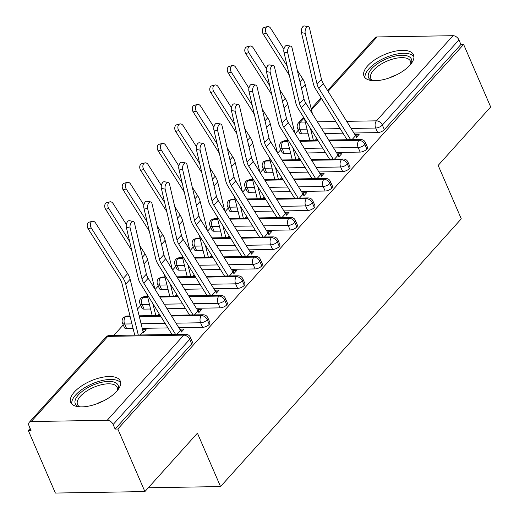 <?xml version="1.0" encoding="UTF-8"?>
<svg xmlns="http://www.w3.org/2000/svg" width="519" height="519" viewBox="0 0 519 519"><rect width="100%" height="100%" fill="white"/><g stroke="black" fill="none" stroke-linecap="round" stroke-linejoin="round"><path stroke-width="0.78" d="M409.926 65.18A26.969 11.742 156.6 0 1 383.924 79.504A26.969 11.742 156.6 0 1 364.02 76.235A26.969 11.742 156.6 0 1 367.608 65.874A26.969 11.742 156.6 0 1 393.61 51.55A26.969 11.742 156.6 0 1 413.513 54.819A26.969 11.742 156.6 0 1 409.926 65.18M116.658 391.345A26.969 11.742 156.6 0 1 90.663 405.676A26.969 11.742 156.6 0 1 70.753 402.407A26.969 11.742 156.6 0 1 74.34 392.046A26.969 11.742 156.6 0 1 100.342 377.722A26.969 11.742 156.6 0 1 120.252 380.985A26.969 11.742 156.6 0 1 116.658 391.345M327.593 90.54L375.049 37.757A5.184 3.386 42 0 1 377.047 36.94L453.009 35.694A5.184 3.386 42 0 1 458.932 39.911L460.911 44.478L463.623 44.433L490.689 106.985L438.166 165.405L461.281 218.817L220.536 486.569L197.428 433.157L144.898 491.577L55.377 493.05L28.311 430.498L31.023 430.452L29.045 425.885A5.184 3.386 -138 0 1 29.259 422.349L105.811 337.201A5.184 3.386 -138 0 1 107.816 336.383L31.257 421.532A5.184 3.386 -138 0 0 29.259 422.349M298.341 130.165L295.181 133.681M280.831 149.641L277.671 153.157M263.321 169.116L260.162 172.626M245.818 188.585L242.652 192.101M228.308 208.061L225.149 211.577M210.798 227.53L207.639 231.046M193.289 247.005L190.129 250.521M175.785 266.481L172.619 269.99M158.276 285.95L155.116 289.466M140.766 305.425L137.477 309.077M123.256 324.894L113.797 335.417M30.154 428.447L28.311 430.498M148.33 487.756L220.536 486.569M107.219 420.28L183.771 335.138A5.184 3.386 -138 0 1 189.695 339.355A5.184 2.258 -23.4 0 0 190.389 337.363L192.361 341.93A5.184 2.258 156.6 0 1 191.673 343.922L189.695 339.355L113.142 424.497A5.184 3.386 -138 0 0 107.219 420.28L31.257 421.532M191.673 343.922L115.121 429.07L117.832 429.025L144.898 491.577M113.142 424.497L115.121 429.07M463.623 44.433L117.832 429.025M181.682 331.706L180.554 329.098L184.076 329.04L181.365 332.056A10.374 6.773 -138 0 0 180.502 330.415L148.162 278.262A12.793 8.349 42 0 1 146.377 274.071L134.512 223.196A4.321 2.238 100.5 0 0 133.117 221.379A4.321 2.238 100.5 0 0 130.665 223.475A4.321 2.238 100.5 0 0 130.139 228.068L126.357 227.361A4.321 2.238 -79.5 0 1 126.883 222.768A4.321 2.238 -79.5 0 1 129.335 220.679L133.117 221.379M134.706 335.073L121.984 283.484A12.793 8.349 -138 0 0 120.142 279.293L88.12 228.756A4.321 3.01 -104.7 0 1 89.216 222.138L92.337 221.321A4.321 3.01 75.3 0 1 95.619 223.073L127.642 273.61A17.289 11.288 42 0 1 130.133 279.274L143.069 331.745A5.878 3.834 -138 0 0 143.387 332.679L146.099 329.662L142.576 329.721L143.705 332.329M180.554 329.098L180.041 329.669M307.034 129.173L299.723 129.296L301.701 133.863L308.163 133.759M324.641 133.487L343.007 133.182M353.926 133.007L377.657 132.611L375.678 128.044L351.097 128.446M301.701 133.863A5.184 2.258 156.6 0 1 299.567 133L297.588 128.433A5.184 2.258 156.6 0 0 299.723 129.296A5.184 3.211 -90.9 0 1 300.495 122.088L305.269 122.01M460.911 44.478L384.352 129.627A5.184 2.258 156.6 0 1 377.657 132.611M284.191 153.339A5.184 2.258 156.6 0 1 282.057 152.476L280.078 147.902A5.184 2.258 156.6 0 0 282.213 148.765L284.191 153.339L290.653 153.228M329.176 140.798L358.947 140.312A5.184 3.386 42 0 1 364.87 144.529A5.184 2.258 -23.4 0 0 365.473 142.634L367.452 147.201A5.184 2.258 156.6 0 1 366.842 149.096A5.184 2.258 156.6 0 1 360.147 152.086L358.175 147.513L333.587 147.921M307.131 152.956L325.504 152.657M336.416 152.476L360.147 152.086M352.025 139.643L355.586 135.686A10.374 6.773 -138 0 1 356.449 137.327L359.161 134.311L355.638 134.369L355.119 134.94M316.421 140.234L317.232 139.326L316.421 140.234M266.682 172.808A5.184 2.258 156.6 0 1 264.547 171.945L262.575 167.378A5.184 2.258 156.6 0 0 264.703 168.24L266.682 172.808L273.143 172.704M311.666 160.274L341.437 159.781A5.184 3.386 42 0 1 347.36 163.998A5.184 2.258 -23.4 0 0 347.964 162.103L349.942 166.677A5.184 2.258 156.6 0 1 349.339 168.571A5.184 2.258 156.6 0 1 342.644 171.555L340.665 166.988L316.084 167.39M289.621 172.431L307.994 172.126M318.906 171.951L342.644 171.555M334.521 159.119L338.077 155.162A10.374 6.773 -138 0 1 338.939 156.796L341.651 153.78L338.129 153.838L337.616 154.409M298.912 159.703L299.729 158.795L298.912 159.703M249.172 192.283A5.184 2.258 156.6 0 1 247.044 191.42L245.065 186.853A5.184 2.258 156.6 0 0 247.2 187.709L249.172 192.283L255.64 192.173M294.156 179.743L323.927 179.256A5.184 3.386 42 0 1 329.85 183.473A5.184 2.258 -23.4 0 0 330.454 181.579L332.432 186.146A5.184 2.258 156.6 0 1 331.829 188.047A5.184 2.258 156.6 0 1 325.134 191.031L323.155 186.464L298.574 186.866M272.112 191.907L290.484 191.602M301.396 191.42L325.134 191.031M317.012 178.594L320.573 174.631A10.374 6.773 -138 0 1 321.43 176.272L324.148 173.255L320.619 173.314L320.106 173.884M281.402 179.178L282.219 178.27L281.402 179.178M231.669 211.752A5.184 2.258 156.6 0 1 229.534 210.896L227.556 206.322A5.184 2.258 156.6 0 0 229.69 207.185L231.669 211.752L238.13 211.648M276.653 199.218L306.418 198.732A5.184 3.386 42 0 1 312.341 202.948A5.184 2.258 -23.4 0 0 312.944 201.054L314.923 205.621A5.184 2.258 156.6 0 1 314.319 207.516A5.184 2.258 156.6 0 1 307.624 210.506L305.646 205.933L281.064 206.341M254.608 211.376L272.975 211.077M283.893 210.896L307.624 210.506M299.502 198.063L303.064 194.106A10.374 6.773 -138 0 1 303.926 195.747L306.638 192.724L303.109 192.783L302.596 193.353M263.892 198.654L264.709 197.745L263.892 198.654M214.159 231.227A5.184 2.258 156.6 0 1 212.024 230.365L210.046 225.797A5.184 2.258 156.6 0 0 212.18 226.654L214.159 231.227L220.62 231.124M259.143 218.694L288.908 218.201A5.184 3.386 42 0 1 294.831 222.417A5.184 2.258 -23.4 0 0 295.441 220.523L297.419 225.097A5.184 2.258 156.6 0 1 296.81 226.991A5.184 2.258 156.6 0 1 290.115 229.975L288.136 225.408L263.555 225.81M237.099 230.851L255.465 230.546M266.383 230.365L290.115 229.975M281.992 217.539L285.554 213.581A10.374 6.773 -138 0 1 286.417 215.216L289.128 212.2L285.599 212.258L285.087 212.829M246.389 218.123L247.2 217.214L246.389 218.123M196.649 250.703A5.184 2.258 156.6 0 1 194.515 249.84L192.543 245.266A5.184 2.258 156.6 0 0 194.67 246.129L196.649 250.703L203.111 250.593M241.633 238.163L271.405 237.676A5.184 3.386 42 0 1 277.328 241.893A5.184 2.258 -23.4 0 0 277.931 239.999L279.91 244.566A5.184 2.258 156.6 0 1 279.3 246.46A5.184 2.258 156.6 0 1 272.605 249.451L270.633 244.877L246.045 245.286M219.589 250.32L237.962 250.022M248.873 249.84L272.605 249.451M264.489 237.008L268.044 233.05A10.374 6.773 -138 0 1 268.907 234.692L271.619 231.675L268.096 231.734L267.583 232.304M228.879 237.598L229.69 236.69L228.879 237.598M179.139 270.172A5.184 2.258 156.6 0 1 177.011 269.309L175.033 264.742A5.184 2.258 156.6 0 0 177.167 265.605L179.139 270.172L185.607 270.068M224.124 257.638L253.895 257.145A5.184 3.386 42 0 1 259.818 261.362A5.184 2.258 -23.4 0 0 260.421 259.468L262.4 264.041A5.184 2.258 156.6 0 1 261.797 265.936A5.184 2.258 156.6 0 1 255.101 268.92L253.123 264.353L228.542 264.755M202.079 269.796L220.452 269.491M231.364 269.316L255.101 268.92M246.979 256.483L250.534 252.526A10.374 6.773 -138 0 1 251.397 254.161L254.115 251.144L250.586 251.202L250.074 251.773M211.369 257.067L212.187 256.159L211.369 257.067M161.636 289.647A5.184 2.258 156.6 0 1 159.502 288.785L157.523 284.211A5.184 2.258 156.6 0 0 159.657 285.074L161.636 289.647L168.098 289.537M206.614 277.107L236.385 276.621A5.184 3.386 42 0 1 242.308 280.837A5.184 2.258 -23.4 0 0 242.911 278.943L244.89 283.51A5.184 2.258 156.6 0 1 244.287 285.411A5.184 2.258 156.6 0 1 237.592 288.395L235.613 283.828L211.032 284.23M184.576 289.271L202.942 288.966M213.854 288.785L237.592 288.395M229.469 275.959L233.031 271.995A10.374 6.773 -138 0 1 233.887 273.636L236.606 270.62L233.076 270.678L232.564 271.249M193.859 276.543L194.677 275.634L193.859 276.543M144.126 309.116A5.184 2.258 156.6 0 1 141.992 308.26L140.013 303.686A5.184 2.258 156.6 0 0 142.148 304.549L144.126 309.116L150.588 309.013M189.111 296.583L218.875 296.096A5.184 3.386 42 0 1 224.798 300.313A5.184 2.258 -23.4 0 0 225.408 298.419L227.38 302.986A5.184 2.258 156.6 0 1 226.777 304.88A5.184 2.258 156.6 0 1 220.082 307.871L218.103 303.297L193.522 303.706M167.066 308.74L185.432 308.442M196.351 308.26L220.082 307.871M211.96 295.428L215.521 291.47A10.374 6.773 -138 0 1 216.384 293.112L219.096 290.089L215.567 290.147L215.054 290.718M176.35 296.012L177.167 295.11L176.35 296.012M126.617 328.592A5.184 2.258 156.6 0 1 124.482 327.729L122.503 323.162A5.184 2.258 156.6 0 0 124.638 324.018L126.617 328.592L133.078 328.488M171.601 316.058L201.372 315.565A5.184 3.386 42 0 1 207.295 319.782A5.184 2.258 -23.4 0 0 207.898 317.888L209.877 322.461A5.184 2.258 156.6 0 1 209.267 324.356A5.184 2.258 156.6 0 1 202.572 327.34L200.594 322.773L176.012 323.175M142.225 328.332L167.922 327.911M178.841 327.729L202.572 327.34M194.45 314.903L198.011 310.946A10.374 6.773 -138 0 1 198.874 312.581L201.586 309.564L198.063 309.622L197.544 310.193M158.846 315.487L159.657 314.579L158.846 315.487M207.898 317.888C207.016 315.87 205.401 314.825 203.046 314.761A5.184 3.211 -90.9 0 0 201.372 315.565A5.184 3.211 -90.9 0 0 200.594 322.773A5.184 2.258 -23.4 0 0 207.295 319.782L209.267 324.356M122.503 323.162A5.184 5.184 0 0 1 123.412 317.634A5.184 3.386 42 0 1 123.477 317.563A5.184 3.386 42 0 1 125.41 316.817L130.185 316.739M139.332 316.59L160.689 316.233M198.063 309.622L199.192 312.23M215.567 290.147L216.695 292.755M233.076 270.678L234.205 273.286M250.586 251.202L251.715 253.81M268.096 231.734L269.225 234.341M285.599 212.258L286.728 214.866M303.109 192.783L304.238 195.391M320.619 173.314L321.748 175.922M338.129 153.838L339.257 156.446M355.638 134.369L356.767 136.977M225.408 298.419C224.526 296.394 222.911 295.35 220.556 295.285A5.184 3.211 -90.9 0 0 218.875 296.096A5.184 3.211 -90.9 0 0 218.103 303.297A5.184 2.258 -23.4 0 0 224.798 300.313L226.777 304.88M140.013 303.686A5.184 5.184 0 0 1 140.915 298.159A5.184 3.386 42 0 1 140.986 298.088A5.184 3.386 42 0 1 142.92 297.342L147.688 297.264M159.826 297.063L178.192 296.764M242.911 278.943C242.036 276.919 240.42 275.881 238.065 275.816A5.184 3.211 -90.9 0 0 236.385 276.621A5.184 3.211 -90.9 0 0 235.613 283.828A5.184 2.258 -23.4 0 0 242.308 280.837L244.287 285.411M157.523 284.211A5.184 5.184 0 0 1 158.425 278.69A5.184 3.386 42 0 1 158.49 278.619A5.184 3.386 42 0 1 160.429 277.873L165.198 277.795M177.336 277.594L195.702 277.289M260.421 259.468C259.545 257.45 257.93 256.405 255.575 256.341A5.184 3.211 -90.9 0 0 253.895 257.145A5.184 3.211 -90.9 0 0 253.123 264.353A5.184 2.258 -23.4 0 0 259.818 261.362L261.797 265.936M175.033 264.742A5.184 5.184 0 0 1 175.935 259.215A5.184 3.386 42 0 1 175.999 259.143A5.184 3.386 42 0 1 177.939 258.397L182.707 258.319M194.839 258.118L213.212 257.82M277.931 239.999C277.055 237.974 275.433 236.936 273.085 236.872A5.184 3.211 -90.9 0 0 271.405 237.676A5.184 3.211 -90.9 0 0 270.633 244.877A5.184 2.258 -23.4 0 0 277.328 241.893L279.3 246.46M192.543 245.266A5.184 5.184 0 0 1 193.444 239.739A5.184 3.386 42 0 1 193.509 239.668A5.184 3.386 42 0 1 195.442 238.922L200.217 238.844M212.349 238.649L230.721 238.344M295.441 220.523C294.558 218.505 292.943 217.461 290.588 217.396A5.184 3.211 -90.9 0 0 288.908 218.201A5.184 3.211 -90.9 0 0 288.136 225.408A5.184 2.258 -23.4 0 0 294.831 222.417L296.81 226.991M210.046 225.797A5.184 5.184 0 0 1 210.948 220.27A5.184 3.386 42 0 1 211.019 220.199A5.184 3.386 42 0 1 212.952 219.453L217.727 219.375M229.859 219.174L248.225 218.869M312.944 201.054C312.068 199.03 310.453 197.986 308.098 197.921A5.184 3.211 -90.9 0 0 306.418 198.732A5.184 3.211 -90.9 0 0 305.646 205.933A5.184 2.258 -23.4 0 0 312.341 202.948L314.319 207.516M227.556 206.322A5.184 5.184 0 0 1 228.457 200.795A5.184 3.386 42 0 1 228.529 200.723A5.184 3.386 42 0 1 230.462 199.977L235.23 199.899M247.368 199.698L265.734 199.4M330.454 181.579C329.578 179.555 327.963 178.517 325.608 178.452A5.184 3.211 -90.9 0 0 323.927 179.256A5.184 3.211 -90.9 0 0 323.155 186.464A5.184 2.258 -23.4 0 0 329.85 183.473L331.829 188.047M245.065 186.853A5.184 5.184 0 0 1 245.967 181.326A5.184 3.386 42 0 1 246.032 181.254A5.184 3.386 42 0 1 247.972 180.508L252.74 180.43M264.872 180.229L283.244 179.924M347.964 162.103C347.088 160.086 345.472 159.041 343.117 158.976A5.184 3.211 -90.9 0 0 341.437 159.781A5.184 3.211 -90.9 0 0 340.665 166.988A5.184 2.258 -23.4 0 0 347.36 163.998L349.339 168.571M262.575 167.378A5.184 5.184 0 0 1 263.477 161.85A5.184 3.386 42 0 1 263.542 161.779A5.184 3.386 42 0 1 265.475 161.033L270.25 160.955M282.381 160.754L300.754 160.455M365.473 142.634C364.591 140.61 362.976 139.572 360.627 139.507A5.184 3.211 -90.9 0 0 358.947 140.312A5.184 3.211 -90.9 0 0 358.175 147.513A5.184 2.258 -23.4 0 0 364.87 144.529L366.842 149.096M280.078 147.902A5.184 5.184 0 0 1 280.987 142.375A5.184 3.386 42 0 1 281.051 142.303A5.184 3.386 42 0 1 282.985 141.557L287.76 141.479M299.891 141.285L318.264 140.98M175.578 334.398L143.789 283.127A12.793 8.349 42 0 1 141.998 278.937L130.139 228.068M126.357 227.361L138.223 278.229A17.289 11.288 -138 0 0 140.636 283.893L171.984 334.457M92.337 221.321A4.321 3.01 75.3 0 0 91.247 227.938L123.269 278.476A17.289 11.288 42 0 1 125.754 284.14L138.294 335.014M198.011 310.946L165.671 258.786A12.793 8.349 42 0 1 163.887 254.595L152.022 203.727A4.321 2.238 100.5 0 0 150.627 201.91A4.321 2.238 100.5 0 0 148.175 203.999A4.321 2.238 100.5 0 0 147.643 208.593L143.867 207.885A4.321 2.238 -79.5 0 1 144.392 203.299A4.321 2.238 -79.5 0 1 146.845 201.203L150.627 201.91M193.087 314.923L161.292 263.652A12.793 8.349 42 0 1 159.508 259.461L147.643 208.593M143.867 207.885L155.726 258.76A17.289 11.288 -138 0 0 158.139 264.424L189.493 314.981M215.521 291.47L183.181 239.311A12.793 8.349 42 0 1 181.397 235.12L169.531 184.251A4.321 2.238 100.5 0 0 168.137 182.435A4.321 2.238 100.5 0 0 165.678 184.53A4.321 2.238 100.5 0 0 165.152 189.117L161.37 188.416A4.321 2.238 -79.5 0 1 161.902 183.823A4.321 2.238 -79.5 0 1 164.354 181.734L168.137 182.435M210.591 295.454L178.802 244.183A12.793 8.349 42 0 1 177.018 239.992L165.152 189.117M161.37 188.416L173.236 239.285A17.289 11.288 -138 0 0 175.649 244.949L207.003 295.512M233.031 271.995L200.691 219.842A12.793 8.349 42 0 1 198.9 215.651L187.041 164.776A4.321 2.238 100.5 0 0 185.64 162.966A4.321 2.238 100.5 0 0 183.188 165.055A4.321 2.238 100.5 0 0 182.662 169.648L178.88 168.941A4.321 2.238 -79.5 0 1 179.405 164.348A4.321 2.238 -79.5 0 1 181.864 162.259L185.64 162.966M228.101 275.978L196.312 224.708A12.793 8.349 42 0 1 194.528 220.517L182.662 169.648M178.88 168.941L190.745 219.816A17.289 11.288 -138 0 0 193.159 225.48L224.506 276.037M250.534 252.526L218.194 200.366A12.793 8.349 42 0 1 216.41 196.176L204.551 145.307A4.321 2.238 100.5 0 0 203.15 143.491A4.321 2.238 100.5 0 0 200.697 145.58A4.321 2.238 100.5 0 0 200.172 150.173L196.39 149.472A4.321 2.238 -79.5 0 1 196.915 144.879A4.321 2.238 -79.5 0 1 199.367 142.79L203.15 143.491M245.61 256.503L213.822 205.239A12.793 8.349 42 0 1 212.031 201.048L200.172 150.173M196.39 149.472L208.255 200.34A17.289 11.288 -138 0 0 210.669 206.004L242.016 256.568M131.755 250.521L105.629 209.28A4.321 3.01 -104.7 0 1 106.726 202.669L109.846 201.852A4.321 3.01 75.3 0 0 108.756 208.463L129.633 241.426M126.357 224.474L113.129 203.597A4.321 3.01 75.3 0 0 109.846 201.852M152.21 315.597L146.877 293.968M139.734 245.591L145.151 254.135A17.289 11.288 42 0 1 147.636 259.798L154.85 289.038M152.865 303.628L155.804 315.539M149.264 231.046L123.139 189.811A4.321 3.01 -104.7 0 1 124.236 183.194L127.356 182.377A4.321 3.01 75.3 0 0 126.26 188.994L147.143 221.95M143.867 204.999L130.639 184.122A4.321 3.01 75.3 0 0 127.356 182.377M169.719 296.122L164.387 274.493M157.244 226.115L162.661 234.666A17.289 11.288 42 0 1 165.146 240.329L172.353 269.569M170.375 284.153L173.314 296.064M166.774 211.57L140.649 170.336A4.321 3.01 -104.7 0 1 141.739 163.725L144.866 162.908A4.321 3.01 75.3 0 0 143.769 169.518L164.653 202.481M161.37 185.523L148.149 164.653A4.321 3.01 75.3 0 0 144.866 162.908M187.229 276.653L181.897 255.017M174.754 206.646L180.171 215.19A17.289 11.288 42 0 1 182.656 220.854L189.863 250.093M187.884 264.677L190.823 276.595M184.284 192.101L158.159 150.867A4.321 3.01 -104.7 0 1 159.249 144.25L162.376 143.432A4.321 3.01 75.3 0 0 161.279 150.049L182.163 183.006M178.88 166.054L165.658 145.177A4.321 3.01 75.3 0 0 162.376 143.432M204.739 257.177L199.4 235.548M192.264 187.171L197.674 195.721A17.289 11.288 42 0 1 200.165 201.378L207.373 230.618M205.394 245.208L208.327 257.119M78.648 406.747A23.336 10.159 156.6 0 1 78.427 394.855A23.336 10.159 156.6 0 1 105.143 381.666A23.336 10.159 156.6 0 1 118.008 389.711M117.359 390.541A21.61 9.407 -23.4 0 0 117.184 387.401A21.61 9.407 -23.4 0 0 101.237 384.78A21.61 9.407 -23.4 0 0 80.4 396.263A21.61 9.407 -23.4 0 0 77.526 404.561A21.61 9.407 -23.4 0 0 79.699 406.838M120.674 382.808A26.793 11.665 -23.4 0 0 100.199 381.011A26.793 11.665 -23.4 0 0 75.716 394.901A26.793 11.665 -23.4 0 0 71.791 403.964M371.909 80.575A23.336 10.159 156.6 0 1 371.688 68.683A23.336 10.159 156.6 0 1 398.41 55.501A23.336 10.159 156.6 0 1 411.275 63.545M410.62 64.369A21.61 9.407 -23.4 0 0 410.451 61.229A21.61 9.407 -23.4 0 0 394.498 58.608A21.61 9.407 -23.4 0 0 373.667 70.091A21.61 9.407 -23.4 0 0 370.793 78.395A21.61 9.407 -23.4 0 0 372.96 80.666M413.941 56.636A26.793 11.665 -23.4 0 0 393.467 54.839A26.793 11.665 -23.4 0 0 368.977 68.729A26.793 11.665 -23.4 0 0 365.052 77.792M268.044 233.05L235.704 180.897A12.793 8.349 42 0 1 233.92 176.707L222.054 125.832A4.321 2.238 100.5 0 0 220.659 124.015A4.321 2.238 100.5 0 0 218.207 126.111A4.321 2.238 100.5 0 0 217.682 130.704L213.899 129.997A4.321 2.238 -79.5 0 1 214.425 125.403A4.321 2.238 -79.5 0 1 216.877 123.314L220.659 124.015M263.12 237.034L231.331 185.763A12.793 8.349 42 0 1 229.541 181.572L217.682 130.704M213.899 129.997L225.759 180.872A17.289 11.288 -138 0 0 228.178 186.529L259.526 237.092M201.787 172.626L175.662 131.391A4.321 3.01 -104.7 0 1 176.758 124.774L179.879 123.957A4.321 3.01 75.3 0 0 178.789 130.574L199.672 163.537M196.39 146.579L183.162 125.708A4.321 3.01 75.3 0 0 179.879 123.957M222.242 237.708L216.91 216.073M209.767 167.702L215.184 176.246A17.289 11.288 42 0 1 217.675 181.91L224.883 211.149M222.898 225.733L225.836 237.644M285.554 213.581L253.214 161.422A12.793 8.349 42 0 1 251.43 157.231L239.564 106.363A4.321 2.238 100.5 0 0 238.169 104.546A4.321 2.238 100.5 0 0 235.717 106.635A4.321 2.238 100.5 0 0 235.185 111.228L231.409 110.521A4.321 2.238 -79.5 0 1 231.935 105.934A4.321 2.238 -79.5 0 1 234.387 103.839L238.169 104.546M280.63 217.558L248.835 166.288A12.793 8.349 42 0 1 247.05 162.097L235.185 111.228M231.409 110.521L243.268 161.396A17.289 11.288 -138 0 0 245.682 167.06L277.036 217.617M219.297 153.157L193.172 111.922A4.321 3.01 -104.7 0 1 194.268 105.305L197.389 104.488A4.321 3.01 75.3 0 0 196.292 111.105L217.176 144.061M213.899 127.11L200.671 106.233A4.321 3.01 75.3 0 0 197.389 104.488M239.752 218.233L234.419 196.604M227.277 148.226L232.694 156.77A17.289 11.288 42 0 1 235.178 162.434L242.392 191.673M240.407 206.264L243.346 218.175M303.064 194.106L270.723 141.947A12.793 8.349 42 0 1 268.933 137.756L257.074 86.887A4.321 2.238 100.5 0 0 255.672 85.071A4.321 2.238 100.5 0 0 253.22 87.166A4.321 2.238 100.5 0 0 252.695 91.753L248.912 91.052A4.321 2.238 -79.5 0 1 249.444 86.459A4.321 2.238 -79.5 0 1 251.897 84.37L255.672 85.071M298.133 198.089L266.344 146.819A12.793 8.349 42 0 1 264.56 142.628L252.695 91.753M248.912 91.052L260.778 141.921A17.289 11.288 -138 0 0 263.191 147.584L294.539 198.148M236.807 133.681L210.682 92.447A4.321 3.01 -104.7 0 1 211.778 85.83L214.898 85.012A4.321 3.01 75.3 0 0 213.802 91.629L234.685 124.586M231.403 107.634L218.181 86.764A4.321 3.01 75.3 0 0 214.898 85.012M257.262 198.758L251.929 177.128M244.786 128.751L250.203 137.301A17.289 11.288 42 0 1 252.688 142.965L259.896 172.204M257.917 186.788L260.856 198.699M320.573 174.631L288.233 122.478A12.793 8.349 42 0 1 286.443 118.287L274.583 67.412A4.321 2.238 100.5 0 0 273.182 65.602A4.321 2.238 100.5 0 0 270.73 67.691A4.321 2.238 100.5 0 0 270.204 72.284L266.422 71.577A4.321 2.238 -79.5 0 1 266.948 66.983A4.321 2.238 -79.5 0 1 269.4 64.894L273.182 65.602M315.643 178.614L283.854 127.343A12.793 8.349 42 0 1 282.07 123.152L270.204 72.284M266.422 71.577L278.288 122.452A17.289 11.288 -138 0 0 280.701 128.115L312.049 178.672M254.316 114.206L228.191 72.971A4.321 3.01 -104.7 0 1 229.281 66.361L232.408 65.543A4.321 3.01 75.3 0 0 231.312 72.154L252.195 105.117M248.912 88.159L235.691 67.288A4.321 3.01 75.3 0 0 232.408 65.543M274.772 179.289L269.439 157.659M262.296 109.282L267.713 117.826A17.289 11.288 42 0 1 270.198 123.49L277.406 152.729M275.427 167.319L278.366 179.23M338.077 155.162L305.736 103.002A12.793 8.349 42 0 1 303.952 98.811L292.087 47.943A4.321 2.238 100.5 0 0 290.692 46.126A4.321 2.238 100.5 0 0 288.24 48.215A4.321 2.238 100.5 0 0 287.714 52.808L283.932 52.108A4.321 2.238 -79.5 0 1 284.457 47.514A4.321 2.238 -79.5 0 1 286.91 45.425L290.692 46.126M333.153 159.138L301.364 107.874A12.793 8.349 42 0 1 299.573 103.683L287.714 52.808M283.932 52.108L295.798 102.976A17.289 11.288 -138 0 0 298.211 108.64L329.559 159.203M271.826 94.737L245.695 53.502A4.321 3.01 -104.7 0 1 246.791 46.885L249.911 46.068A4.321 3.01 75.3 0 0 248.822 52.685L269.705 85.641M266.422 68.69L253.194 47.813A4.321 3.01 75.3 0 0 249.911 46.068M292.275 159.813L286.942 138.184M279.806 89.806L285.216 98.357A17.289 11.288 42 0 1 287.708 104.014L294.915 133.253M292.937 147.844L295.869 159.755M355.586 135.686L323.246 83.533A12.793 8.349 42 0 1 321.462 79.342L309.596 28.467A4.321 2.238 100.5 0 0 308.202 26.651A4.321 2.238 100.5 0 0 305.749 28.746A4.321 2.238 100.5 0 0 305.224 33.339L301.442 32.632A4.321 2.238 -79.5 0 1 301.967 28.039A4.321 2.238 -79.5 0 1 304.419 25.95L308.202 26.651M350.662 139.669L318.867 88.399A12.793 8.349 42 0 1 317.083 84.208L305.224 33.339M301.442 32.632L313.301 83.507A17.289 11.288 -138 0 0 315.714 89.164L347.068 139.728M289.33 75.261L263.204 34.027A4.321 3.01 -104.7 0 1 264.301 27.416L267.421 26.599A4.321 3.01 75.3 0 0 266.331 33.21L287.215 66.172M283.932 49.214L270.704 28.344A4.321 3.01 75.3 0 0 267.421 26.599M309.785 140.344L304.452 118.708M297.309 70.337L302.726 78.882A17.289 11.288 42 0 1 305.211 84.545L312.425 113.784M310.44 128.368L313.379 140.279M190.389 337.363A5.184 5.184 0 0 0 185.543 334.236A5.184 3.211 -90.9 0 0 183.771 335.138L107.816 336.383A5.184 3.211 -90.9 0 1 109.587 335.488A5.184 5.184 0 0 0 105.811 337.201M377.047 36.94L328.112 91.37M321.585 98.629L311.465 109.885M304.076 118.105L300.495 122.088A5.184 3.386 42 0 0 298.49 122.906L303.557 117.268M317.401 121.809L335.767 121.504M346.686 121.329L376.45 120.836L453.009 35.694M458.932 39.911L382.373 125.053L384.352 129.627M376.45 120.836A5.184 3.386 42 0 1 382.373 125.053A5.184 2.258 -23.4 0 1 375.678 128.044A5.184 3.211 -90.9 0 1 376.45 120.836M165.1 323.356L141.097 323.752M131.949 323.901L124.638 324.018A5.184 3.211 -90.9 0 1 125.41 316.817A5.184 3.211 -90.9 0 1 127.09 316.013L129.99 315.961M182.61 303.881L164.238 304.186M149.459 304.426L142.148 304.549A5.184 3.211 -90.9 0 1 142.92 297.342A5.184 3.211 -90.9 0 1 144.6 296.537L147.5 296.492M200.12 284.412L181.747 284.71M166.969 284.957L159.657 285.074A5.184 3.211 -90.9 0 1 160.429 277.873A5.184 3.211 -90.9 0 1 162.11 277.062L165.01 277.016M217.623 264.937L199.257 265.241M184.472 265.481L177.167 265.605A5.184 3.211 -90.9 0 1 177.939 258.397A5.184 3.211 -90.9 0 1 179.619 257.593L182.519 257.541M235.133 245.461L216.767 245.766M201.982 246.012L194.67 246.129A5.184 3.211 -90.9 0 1 195.442 238.922A5.184 3.211 -90.9 0 1 197.123 238.117L200.023 238.072M252.643 225.992L234.27 226.29M219.492 226.537L212.18 226.654A5.184 3.211 -90.9 0 1 212.952 219.453A5.184 3.211 -90.9 0 1 214.632 218.648L217.532 218.596M270.152 206.517L251.78 206.822M237.001 207.062L229.69 207.185A5.184 3.211 -90.9 0 1 230.462 199.977A5.184 3.211 -90.9 0 1 232.142 199.173L235.042 199.127M287.662 187.048L269.29 187.346M254.505 187.593L247.2 187.709A5.184 3.211 -90.9 0 1 247.972 180.508A5.184 3.211 -90.9 0 1 249.652 179.697L252.552 179.652M305.166 167.572L286.799 167.877M272.014 168.117L264.703 168.24A5.184 3.211 -90.9 0 1 265.475 161.033A5.184 3.211 -90.9 0 1 267.155 160.228L270.055 160.176M322.675 148.097L304.309 148.402M289.524 148.648L282.213 148.765A5.184 3.211 -90.9 0 1 282.985 141.557A5.184 3.211 -90.9 0 1 284.665 140.753L287.565 140.707M340.185 128.628L321.812 128.926M176.94 334.379L180.502 330.415M143.789 283.127L148.162 278.262M141.998 278.937L146.377 274.071M91.247 227.938L88.12 228.756M127.642 273.61L123.269 278.476M130.133 279.274L125.754 284.14M143.069 331.745L140.162 334.982M161.292 263.652L165.671 258.786M159.508 259.461L163.887 254.595M178.802 244.183L183.181 239.311M177.018 239.992L181.397 235.12M196.312 224.708L200.691 219.842M194.528 220.517L198.9 215.651M213.822 205.239L218.194 200.366M212.031 201.048L216.41 196.176M108.756 208.463L105.629 209.28M145.151 254.135L142.433 257.158M147.636 259.798L143.997 263.853M159.19 313.82L157.672 315.507M126.26 188.994L123.139 189.811M162.661 234.666L159.943 237.689M165.146 240.329L161.506 244.378M176.694 294.344L175.182 296.031M143.769 169.518L140.649 170.336M180.171 215.19L177.453 218.214M182.656 220.854L179.01 224.909M194.203 274.875L192.685 276.562M161.279 150.049L158.159 150.867M197.674 195.721L194.962 198.738M200.165 201.378L196.519 205.433M211.713 255.4L210.195 257.087M96.612 403.879A21.61 9.407 156.6 0 1 103.625 400.843M389.873 77.714A21.61 9.407 156.6 0 1 396.892 74.678M231.331 185.763L235.704 180.897M229.541 181.572L233.92 176.707M178.789 130.574L175.662 131.391M215.184 176.246L212.466 179.269M217.675 181.91L214.029 185.958M229.223 235.931L227.705 237.618M248.835 166.288L253.214 161.422M247.05 162.097L251.43 157.231M196.292 111.105L193.172 111.922M232.694 156.77L229.975 159.794M235.178 162.434L231.539 166.489M246.733 216.455L245.215 218.142M266.344 146.819L270.723 141.947M264.56 142.628L268.933 137.756M213.802 91.629L210.682 92.447M250.203 137.301L247.485 140.325M252.688 142.965L249.042 147.013M264.236 196.98L262.724 198.667M283.854 127.343L288.233 122.478M282.07 123.152L286.443 118.287M231.312 72.154L228.191 72.971M267.713 117.826L264.995 120.849M270.198 123.49L266.552 127.544M281.746 177.511L280.228 179.198M301.364 107.874L305.736 103.002M299.573 103.683L303.952 98.811M248.822 52.685L245.695 53.502M285.216 98.357L282.498 101.38M287.708 104.014L284.062 108.069M299.255 158.036L297.737 159.722M318.867 88.399L323.246 83.533M317.083 84.208L321.462 79.342M266.331 33.21L263.204 34.027M302.726 78.882L300.008 81.905M305.211 84.545L301.571 88.593M316.765 138.567L315.247 140.253M311.192 108.782L321.066 97.799M185.543 334.236L109.587 335.488M139.137 315.812L160.209 315.468M171.121 315.286L203.046 314.761M127.09 316.013L123.477 317.563M159.346 296.297L177.719 295.992M188.631 295.811L220.556 295.285M144.6 296.537L140.986 298.088M176.856 276.822L195.222 276.517M206.14 276.342L238.065 275.816M162.11 277.062L158.49 278.619M194.366 257.346L212.732 257.048M223.65 256.866L255.575 256.341M179.619 257.593L175.999 259.143M211.875 237.877L230.241 237.572M241.153 237.397L273.085 236.872M197.123 238.117L193.509 239.668M229.379 218.402L247.751 218.103M258.663 217.922L290.588 217.396M214.632 218.648L211.019 220.199M246.888 198.933L265.261 198.628M276.173 198.446L308.098 197.921M232.142 199.173L228.529 200.723M264.398 179.457L282.764 179.152M293.683 178.977L325.608 178.452M249.652 179.697L246.032 181.254M281.908 159.982L300.274 159.683M311.192 159.502L343.117 158.976M267.155 160.228L263.542 161.779M298.49 122.906A5.184 5.184 0 0 0 297.588 128.433M299.411 140.513L317.784 140.208M328.696 140.033L360.627 139.507M284.665 140.753L281.051 142.303"/></g></svg>
